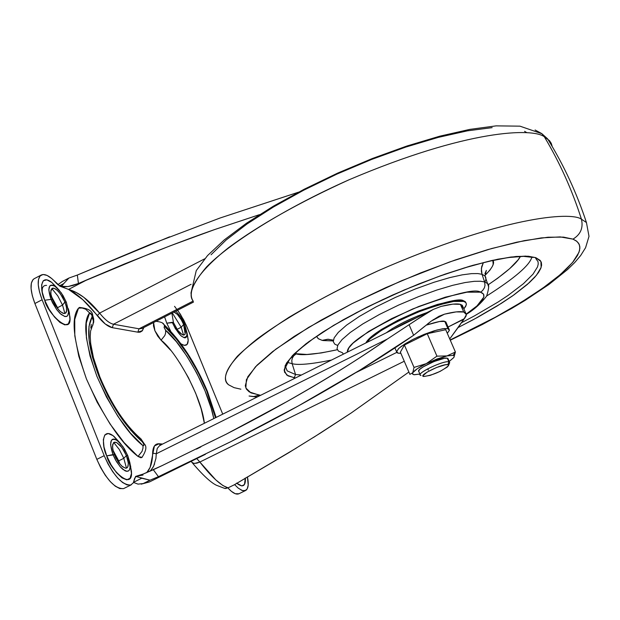 <?xml version="1.0" encoding="UTF-8"?>
<svg xmlns="http://www.w3.org/2000/svg" width="620" height="620" viewBox="0 0 620 620"><rect width="100%" height="100%" fill="white"/><g stroke="black" fill="none" stroke-linecap="round" stroke-linejoin="round"><path stroke-width="0.93" d="M446.997 355.911L453.127 355.338L455.398 352.005L446.997 355.911L436.937 356.151L426.265 363.638L414.028 367.42L412.734 372.744L409.89 374.356L400.365 352.144L404.411 345.022L400.365 352.144L409.89 374.356L412.734 372.744L417.322 368.699L426.265 363.638L446.997 355.911L436.937 356.151L426.265 363.638L437.146 358.949L446.997 355.911L453.127 355.338L454.243 356.05L453.933 357.368L455.398 352.005L446.997 355.911M420.213 375.022C417.88 372.387 444.067 360.321 448.88 361.824L447.307 358.197L448.88 361.824L447.849 364.669L448.562 365.444L447.322 367.001L440.053 371.419L430.303 375.34L423.716 376.503L422.964 375.751L427.141 372.101L436.41 367.551L445.3 364.793L447.849 364.669L448.88 361.824C443.222 360.197 413.811 374.643 421.034 375.48M448.446 365.738C441.486 371.504 433.24 375.092 423.716 376.503C417.477 375.782 442.951 363.281 447.849 364.669M447.911 328.639L449.136 329.29L449.376 330.328L447.284 333.289L449.361 330.382L447.911 328.639L444.78 321.423L447.911 328.639L442.626 328.771L434.295 330.778L424.189 334.351L413.896 338.954L405.023 343.844L398.939 348.269L396.56 351.555L398.218 353.206L396.947 352.664L396.552 351.835L398.497 348.696L401.419 346.27L411.603 340.117L418.213 336.908L436.736 330.072L444.207 328.569L447.911 328.639M400.869 353.315L398.218 353.206L400.869 353.315M448.989 329.135L445.865 321.935L444.78 321.423C443.285 320.424 437.046 321.679 426.049 325.19L439.487 321.532L444.78 321.423L446.284 322.896M445.733 329.716L427.25 333.715L404.411 345.022L414.028 367.42L412.734 372.744C414.361 370.38 418.872 367.342 426.265 363.638L414.028 367.42L404.411 345.022L427.25 333.715L436.937 356.151L427.25 333.715L445.733 329.716L455.398 352.005L453.127 355.338L454.259 356.043L453.933 357.368L455.398 352.005L445.733 329.716M428.311 370.14L427.738 368.815L428.35 370.132M453.84 357.515L449.221 361.445M448.144 358.965L447.307 358.197C442.494 356.678 416.314 368.737 418.655 371.396M419.872 374.077L414.16 374.759L412.579 374.131L412.734 372.744L412.424 373.558L413.711 374.697L419.872 374.077M453.933 357.368L449.252 361.429M447.307 358.197L444.362 358.329L434.101 361.499L423.406 366.761L419.98 369.187L418.608 370.985L420.36 375.209M113.747 442.517L119.303 449.492L123.806 458.32L118.707 460.854L112.98 450.205L118.707 460.854L123.806 458.32L119.303 449.492L113.747 442.517M129.882 462.768L131.456 473.471L130.053 478.291L126.728 479.841L121.954 477.85L116.467 472.595L111.112 464.868L106.725 455.871L114.413 454.716L112.747 449.082L112.608 444.664L114.018 442.347L116.684 442.571L121.846 447.4L126.379 455.591L123.806 458.32L126.379 455.591L127.387 458.467L128.325 463.605L127.705 467.085L126.837 467.968L125.643 468.216L122.535 466.752L118.993 462.985L115.731 457.645L113.313 451.5L112.476 446.64L113.429 442.804L114.808 442.13L116.614 442.533L120.528 445.772L123.83 450.399L126.379 455.591L127.782 455.692L126.379 455.591L128.286 462.907L128.1 466.1L127.317 467.604L125.519 468.201L121.776 466.116L118.157 461.799L114.413 454.716L112.98 454.615L116.529 461.714L120.853 467.503L123.039 469.526L126.891 471.324L128.363 471.022L129.441 469.921L130.06 468.085L129.851 462.613L127.782 455.692L130.169 467.201L129.355 470.061L128.565 470.898L126.333 471.254L124.953 470.758L120.21 466.79L115.506 459.955L112.98 454.615L106.725 455.871C109.066 468.364 133.099 492.04 131.463 471.525L129.882 462.784M42.346 292.779L42.338 292.779C41.672 287.726 43.09 285.262 46.578 285.378M51.793 288.548L57.784 295.903L62.535 305.087L57.544 307.683L51.46 296.546L57.544 307.683L62.535 305.087L57.784 295.903L51.793 288.548M64.906 301.994L62.535 305.087L64.906 301.994L66.495 307.357L66.549 311.449L65.991 312.751L63.821 313.526L60.628 311.775L58.846 310.047L55.343 305.296L52.522 299.646C49.763 293.508 50.166 289.687 53.739 288.168L55.676 289.044L58.784 291.834L62.271 296.678L64.906 301.994L66.371 302.273L64.906 301.994L66.278 306.303L66.72 310.178L65.797 312.976L63.999 313.55L62.806 313.201L60.132 311.341L57.513 308.458L52.522 299.646L51.026 299.367L52.623 302.917L56.652 309.527L61.078 314.394L65.03 316.549L66.573 316.456L67.712 315.588L68.619 311.713L66.371 302.273L68.595 312.666L67.797 315.464L66.999 316.254L64.713 316.487L60.086 313.503L56.715 309.62L51.026 299.367L44.718 300.251C46.926 312.705 72.098 337.319 69.952 316.998L68.285 308.644L69.37 312.798L69.928 319.649L68.347 323.911L64.852 324.903L59.954 322.454L54.397 316.905L49.034 309.101L44.718 300.251L42.114 291.733L41.618 284.867L43.291 280.705L46.864 279.86L51.77 282.425L57.73 288.563L51.77 282.425C39.277 272.785 40.254 291.849 44.718 300.251L51.026 299.367C47.213 287.641 48.585 283.317 55.141 286.378L61.24 292.803L66.371 302.273L62.907 295.353L58.621 289.509L54.343 285.882L52.475 285.146L50.918 285.192L49.747 286.029L48.794 289.858L51.026 299.367L52.522 299.646L50.933 294.237L50.902 290.152L52.421 288.199L53.684 288.153L56.869 289.943L60.419 293.865L64.906 301.994M236.577 483.12C242.296 487.537 245.241 486.491 245.412 479.989L245.303 478.067L244.474 484.514L241.823 485.94L236.577 483.12M172.314 312.929L181.195 327.244L177.08 329.352L181.195 327.244L172.314 312.929M164.602 316.874L166.757 323.183L173.453 322.563L177.769 330.328L182.195 334.661L184.039 335.063L185.163 334.056L183.636 324.493C180.575 317.657 177.367 313.511 174.018 312.062L177.398 314.433L181.28 319.734L183.636 324.493L181.195 327.244L183.636 324.493L185.473 331.452L185.024 334.327L183.295 335.071L180.614 333.521L177.522 329.987L173.453 322.563L171.887 313.147L173.453 322.563L172.228 322.33L175.406 328.678L181.102 335.916L184.419 337.822L185.667 337.706L186.558 336.892L187.108 333.328L184.838 324.717L183.636 324.493L184.838 324.717L187.085 335.141C184.194 340.388 179.242 336.118 172.228 322.33L166.757 323.183L170.771 331.351L166.757 323.183L164.602 316.882M180.97 343.837C185.853 346.719 188.255 345.332 188.178 339.69L187.085 333.01L188.178 340.504L187.085 344.433L184.287 345.402L180.978 343.837M164.967 326.817C181.156 342.163 195.091 363.584 206.77 391.096L207.429 391.36L206.77 391.096L197.966 372.186L187.573 354.361L176.312 338.869L164.967 326.817L164.432 326.515L164.099 327.422L165.633 330.305L176.32 341.643L186.93 356.237L196.726 373.038L205.019 390.856L211.226 408.448L213.799 418.593C207.646 386.113 180.598 341.798 165.633 330.305L164.122 327.546L164.261 326.546L164.967 326.817L163.874 324.43L164.967 326.817M162.843 323.508L163.874 324.43L162.843 323.508M92.07 316.944C85.901 328.337 88.203 348.208 98.991 376.565L100.006 377.286L98.991 376.565L92.535 357.476L89.117 340.334L88.978 326.476L92.07 316.944L91.861 315.115L92.868 315.898L90.629 313.185L89.59 312.906L91.861 315.115L93.124 319.285L93.488 322.377L92.775 325.322L93.473 321.137L92.07 316.944M91.551 327.275L92.775 325.322L91.551 327.275M142.259 441.758L143.6 443.781L144.421 444.052L143.6 443.781L142.259 441.758L130.549 430.017L118.808 414.377L107.989 396.064L98.991 376.565C111.011 405.186 125.434 426.917 142.259 441.758L140.91 438.836L142.259 441.758M139.647 437.798L140.91 438.836L139.647 437.798M79.569 307.427L78.523 308.148L82.103 308.008L85.599 309.163L89.59 312.906L86.281 323.02L86.413 337.737L90.032 355.973L96.898 376.286L106.477 397.04L117.994 416.524L130.487 433.163L142.949 445.633L143.887 445.625L143.6 443.781L143.887 445.625L142.949 445.633C127.635 433.651 112.29 410.533 96.898 376.286C85.126 342.674 82.693 321.548 89.59 312.906L85.599 309.163L82.103 308.008L78.523 308.148L79.724 307.396M427.568 323.95L431.381 321.013L444.463 314.177C453.646 311.844 460.079 311.132 463.745 312.031L460.389 304.335C456.707 303.405 450.275 304.094 441.091 306.404L433.341 309.396M433.078 309.527L417.415 319.277M417.105 319.486L409.091 324.717L413.633 335.273L424.971 326.081M63.736 283.603L68.898 278.062L62.279 281.526L68.898 278.062L63.736 283.603L59.311 285.913L63.736 283.603L62.023 285.781L60.148 286.277L68.58 289.416C77.849 294.267 87.412 303.025 97.278 315.688L99.611 313.1C104.865 319.656 109.492 323.369 113.491 324.229L112.267 327.67L113.491 324.229L191.138 284.286L113.491 324.229L139.035 328.801L193.161 301.072L139.035 328.801L137.834 332.173L112.267 327.67C107.95 326.756 102.951 322.764 97.278 315.688L99.611 313.1L204.647 258.842L99.611 313.1C104.865 319.672 109.492 323.384 113.491 324.229L139.035 328.801L137.834 332.173L138.462 332.25L140.19 332.119L142.081 331.026L143.825 327.523L142.437 330.623L137.834 332.173L112.267 327.67L105.284 324.012L82.708 299.615L68.58 289.416L60.156 286.285L51.731 278.55L47.066 275.42L43.09 274.497L40.153 275.861L38.494 279.434L38.262 284.929L39.502 291.896L42.098 299.755L104.191 455.685L108.012 463.93L112.615 471.564L117.622 477.943L122.59 482.531L127.108 484.941L130.805 485.011L133.377 482.74L134.625 478.346L136.199 476.238L143.018 475.052L136.199 476.238L141.74 478.237L133.633 482.244L141.74 478.237L150.032 480.19L143.228 483.554L149.73 481.81L143.228 483.554L150.032 480.19L135.633 476.393L133.354 482.786L130.719 485.034C122 485.127 113.158 475.346 104.191 455.685L96.829 459.366C105.788 479.004 114.646 488.769 123.403 488.653M146.739 472.642L150.133 467.379L154.427 445.943L159.115 443.765L162.595 444.06L159.115 443.765L160.441 445.129L159.115 443.765C155.047 443.571 152.884 446.702 152.629 453.15C152.489 462.101 150.52 468.604 146.715 472.649M234.593 484.592L238.158 488.072L242.017 490.451L245.125 490.707L247.24 488.831L248.194 485.011L247.427 476.865C248.891 484.135 248.349 488.645 245.799 490.404L242.552 490.629L238.328 488.211M174.546 306.334L180.389 314.224L186.271 325.345L222.735 414.144L186.969 326.98L183.597 319.788L177.645 310.202M120.063 442.998L114.065 436.457C101.06 425.769 101.835 446.943 106.725 455.871L103.99 447.005L103.331 439.642L104.826 434.922L108.229 433.527L113.01 435.643L120.071 443.006M170.484 350.106L161.076 340.194C175.313 350.602 201.329 395.529 204.383 423.274L201.151 408.782L195.719 393.328L188.441 377.665L179.823 362.909M161.076 340.194L157.744 336.149L154.907 330.739L153.481 325.911L153.582 322.524L154.907 330.739L161.076 340.194L164.827 335.513L165.587 333.211L165.633 330.305L165.587 333.211L164.827 335.513L161.076 340.194M91.241 324.477L90.791 328.058M142.158 457.235L140.926 457.777L138.02 456.436L124.054 442.556L110.042 423.971L97.146 402.179L86.436 378.952L78.787 356.221L74.803 335.831L74.741 319.409L78.523 308.148C70.688 317.735 73.323 341.333 86.436 378.952C103.649 417.299 120.846 443.13 138.02 456.436L142.05 451.368L143.011 448.012L142.949 445.633L143.011 448.012L142.05 451.368L138.02 456.436L142.003 457.374M463.055 307.047L460.389 304.335L452.817 304.149L441.091 306.404L433.403 309.372L425.436 313.953L409.091 324.717L413.633 335.273L360.22 369.946L298.46 405.875C279.86 416.245 257.184 428.242 230.438 441.851L158.449 476.687L150.032 480.19L158.449 476.687L153.318 469.735L143.189 474.052L136.199 476.238L143.189 474.052L162.161 465.581L153.318 469.735L158.449 476.687L230.454 441.851L298.46 405.875C342.442 381.502 380.835 357.965 413.633 335.273L431.381 321.013L438.999 316.27L444.463 314.177L432.985 319.874L444.463 314.177L456.18 311.891L463.745 312.031L466.395 314.565L463.954 319.168L449.732 338.923L458.103 327.538L473.866 319.378L501.394 303.335L512.593 295.864L529.232 282.743L534.727 277.256L538.493 272.521L540.725 268.514L541.609 265.197L541.369 262.524L540.191 260.416L535.757 257.633L528.279 256.231L516.111 256.463L497.922 259.191L472.773 265.352L440.836 275.637L404.17 289.99L366.831 307.249L333.676 325.322L308.466 341.922L292.594 355.462L285.239 365.405L284.433 372L288.021 375.89L295.484 377.968L294.221 377.789L295.554 374.526L294.221 377.789L286.797 375.115L284.115 370.202L286.425 363.18L293.772 354.268L306.001 343.774L322.702 332.119L343.255 319.765L366.831 307.249L392.421 295.12L418.903 283.913L445.09 274.133L469.851 266.197L492.11 260.423L510.957 257.029L525.675 256.106L535.757 257.633L540.927 261.485L541.128 267.437L536.478 275.218L527.294 284.479L514.011 294.856L497.201 305.962L477.493 317.409L458.095 327.554L463.954 319.168L448.074 327.019L464.45 318.587L466.1 315.983L466.372 314.301L465.697 313.007L463.745 312.031L460.389 304.335L462.35 305.327L462.443 309.054M159.697 445.501L157.224 448.415L156.286 453.762L387.446 338.977L409.091 324.717L387.446 338.977C362.483 356.833 328.825 377.797 286.463 401.853C269.847 411.254 249.775 422.018 226.246 434.147L162.161 465.581L226.261 434.147L286.463 401.853C325.275 380.045 358.941 359.081 387.446 338.977L156.286 453.762L152.629 453.15L156.286 453.762L155.922 458.428L153.613 466.31L150.195 471.161M355.88 372.612L396.722 352.416L355.88 372.612M191.526 461.877L192.967 463.109L194.657 463.419L199.842 462.039L404.263 361.243L199.842 462.039L196.773 458.583L215.76 479.872L222.906 485.538L228.044 487.847L224.828 488.459L216.303 485.204C215.318 484.569 208.63 482.151 192.076 462.559M169.601 236.817L77.33 275.055L78.438 283.503L73.183 285.401L67.998 286.556L78.438 283.503L151.962 252.913C176.126 243.466 197.036 235.685 214.698 229.547L170.097 245.876L124.473 263.957L87.242 279.69L68.58 289.416C78.756 292.26 89.102 300.15 99.611 313.1L83.971 297.445L76.562 292.663L68.58 289.416L87.242 279.69L78.438 283.503L77.33 275.055L68.898 278.062L77.33 275.055L149.606 244.699L220.046 218.015L298.538 192.184M34.023 278.798C29.768 282.185 30.055 290.423 34.891 303.513L42.098 299.755C37.247 286.657 36.936 278.426 41.16 275.055C45.012 273.319 50.197 276.171 56.715 283.603L60.148 286.277L67.998 286.556L63.504 286.858L60.156 286.285L62.023 285.781M62.279 281.526L57.807 284.766L62.271 281.526M238.933 493.76L235.282 493.729L231.415 491.358L227.873 487.925C232.647 493.117 236.391 495.031 239.095 493.675M313.48 437.464L351.346 412.874L320.346 433.117L288.571 452.817L234.43 484.724L228.044 487.847L234.43 484.724L296.569 447.935M133.532 482.445L138.066 484.127L143.228 483.554L138.066 484.127L133.532 482.445M34.27 278.667L33.007 279.612L31.326 283.185L31.085 288.688L32.302 295.655L34.891 303.513L42.098 299.755L104.191 455.685L96.829 459.366L34.891 303.513L96.829 459.366L100.642 467.604L105.253 475.23L110.259 481.593L115.235 486.165L119.776 488.568L123.489 488.622M130.758 466.24L130.208 465.767M152.597 468.139L154.605 463.907M351.346 412.874L408.89 372.023L351.346 412.874M193.502 302.079L141.995 328.461L139.035 328.801L142.011 328.445M259.571 214.621L214.698 229.547L259.493 214.667M220.046 218.015L298.6 192.154M215.473 417.756L213.358 409.766L206.77 391.096L215.473 417.756M227.982 487.87L228.044 487.847C221.046 485.762 211.645 477.16 199.842 462.039L196.866 463.156L194.068 463.38L192.068 462.559L191.278 461.296M224.828 488.459L226.176 488.482M112.98 454.615C108.911 441.959 110.306 437.224 117.157 440.394L122.907 446.578L127.782 455.692L124.271 448.679L120.001 442.928L115.793 439.58L113.979 439.038L112.491 439.293L111.391 440.355L110.577 444.625L112.98 454.615M175.886 311.101L180.707 316.867L184.838 324.717L180.707 316.867L175.886 311.101M183.559 335.102L181.195 327.244L183.559 335.102M433.403 309.372L159.72 445.486L157.217 448.43L156.286 453.762M64.914 313.503L62.535 305.087L64.914 313.503M58.125 309.217L57.544 307.683M126.457 468.131L123.806 458.32L126.457 468.131M119.877 464.101L118.707 460.854M544.314 136.757L549.49 140.647L551.25 143.336L552.234 146.545L551.25 143.336L549.49 140.647L544.314 136.757C559.713 162.456 572.089 189.929 581.436 219.185L586.442 222.541L581.436 219.185C583.428 227.865 580.607 234.515 572.965 239.126L576.244 240.87L578.615 243.272L579.824 246.435L579.561 250.457L577.538 255.432L573.423 261.446L566.92 268.538L557.806 276.706L545.91 285.89L531.239 295.949L513.926 306.675L494.295 317.804L472.835 329.011L450.174 339.962L495.605 317.091L521.033 302.397L542.864 288.075L560.279 274.621L572.531 262.531L578.995 252.294L579.909 248.016L579.22 244.358L576.91 241.381L572.965 239.126C580.607 234.515 583.428 227.865 581.436 219.185C570.88 211.381 502.099 216.589 378.006 270.824C328.507 293.5 285.2 318.2 257.649 338.597C224.835 364.537 221.348 378.735 228.718 384.865C222.309 380.378 225.192 370.838 237.359 356.252C248.806 345.177 266.042 332.173 289.075 317.254C315.471 301.584 345.123 286.107 378.006 270.824C502.099 216.589 570.88 211.381 581.436 219.185C572.089 189.929 559.713 162.456 544.314 136.757C532.805 127.906 468.054 129.107 348.758 179.909C299.072 202.523 258.951 225.161 228.408 247.799C193.517 275.598 187.294 292.81 193.239 301.173C188.015 294.895 192.44 283.503 206.499 266.995C229.322 243.474 284.069 208.638 348.758 179.909C468.054 129.107 532.805 127.906 544.314 136.757L541.771 133.595L544.314 136.757M535.091 129.991L541.771 133.595L535.091 129.991M260.586 395.32L259.292 395.157L253.479 396.63L249.07 396.017L254.231 396.583L259.292 395.157L249.232 391.91L246.458 389.182L245.272 385.733L247.799 376.766L256.951 365.273L272.583 351.633L294.221 336.389L321.075 320.16L352.044 303.661L385.756 287.657L420.678 272.877L455.189 260.012L487.723 249.635L516.84 242.18L541.314 237.902L560.224 236.91L572.965 239.126L563.541 237.119L547.964 237.228L524.404 240.614L491.552 248.55L449.585 261.981L401.256 280.883L352.044 303.661L308.535 327.461L275.76 349.215L255.456 366.823L246.388 379.626L245.846 388.004L250.922 392.871L260.586 395.32M461.195 322.881L474.618 315.789L498.263 301.909L508.121 295.383L523.451 283.689L533.022 274.149L537.54 266.887L538.222 264.05L538.052 261.702L535.641 258.276L538.052 261.702L538.222 264.05L537.54 266.887L533.022 274.156L523.443 283.689L508.113 295.391L498.248 301.917L474.594 315.797L461.171 322.896M287.2 370.884L295.554 374.526L292.136 363.692C298.329 365.327 311.442 364.118 331.483 360.057C311.442 364.118 298.329 365.327 292.136 363.692L291.788 360.522L292.384 358.019L293.702 355.841L296.135 353.912C302.25 355.702 315.983 354.307 337.342 349.726L321.168 352.966L306.9 354.469L294.771 353.625L296.135 353.912L293.702 355.841L292.384 358.019L291.788 360.522L292.136 363.692L287.517 362.429L292.136 363.692L295.554 374.526L301.382 375.03L295.554 374.526L287.2 370.884L285.673 367.226L287.2 370.884L285.704 367.009L289.439 359.6L298.894 349.796L313.697 338.303L333.204 325.709L356.539 312.62L382.61 299.685L410.146 287.548L437.79 276.799L464.171 267.972L488.01 261.477L508.137 257.571L523.528 256.362L533.146 257.432M484.747 282.441L485.847 279.814L485.77 277.241L484.972 275.978L482.011 274.296L481.345 271.126L481.655 266.771L483.36 262.609L481.368 268.538L482.011 274.296L477.865 273.575L471.487 273.637L462.288 274.838L449.825 277.597L434.008 282.263L415.416 288.951L395.413 297.399L376.014 306.908L359.244 316.487L346.518 325.182L338.288 332.382L334.157 337.838L333.281 341.659L334.722 344.108L337.668 345.495M332.723 340.171L328.352 339.256L322.245 340.388L318.393 338.784L316.541 336.335L318.176 338.636L322.144 340.365L327.616 339.272L332.847 340.047M484.592 281.922L487.521 283.557L488.506 286.432L487.521 283.557L484.592 281.922L485.003 285.316L484.398 287.835L482.507 290.687L480.446 292.175L482.492 293.097L483.763 294.57L483.941 296.724L482.639 299.692L477.075 305.846L466.318 314.014L476.989 305.916L483.871 297.05L483.484 294.035L480.446 292.175L482.507 290.687L484.398 287.835L485.003 285.316L484.592 281.922L480.492 281.24L474.168 281.333L465.062 282.557L452.709 285.324L437.038 289.974L418.601 296.624L398.768 305.001L379.517 314.418L362.871 323.888L350.23 332.483L342.046 339.574L337.923 344.953L337.04 348.704L338.45 351.098L337.04 348.704L337.923 344.953L342.046 339.574L350.23 332.483L362.871 323.888L379.517 314.418L398.768 305.001L418.601 296.624L437.038 289.974L452.709 285.324L465.062 282.557L474.168 281.333L480.492 281.24L484.592 281.922L482.011 274.296L484.592 281.922M343.395 354.136L342.395 352.679L338.45 351.098M366.839 342.48C373.209 333.947 391.383 323.384 421.352 310.791C446.431 302.188 460.528 299.057 463.644 301.405L465.581 302.358L466.38 303.916L465.752 306.296L463.868 308.907L466.294 304.924L466.38 303.878L465.729 302.49L463.644 301.405L463.326 300.677L463.644 301.405L453.631 301.467L437.689 305.179L418.283 311.992L398.505 320.842L381.54 330.29L370.039 338.838L366.823 342.48M466 302.816L465.264 301.638L463.326 300.677C460.079 298.197 445.121 301.653 418.469 311.062C387.423 324.617 369.877 335.257 365.839 342.976L369.729 338.117L381.222 329.561L398.195 320.106L417.965 311.263L437.371 304.451L453.313 300.739L463.326 300.677L466.015 302.839M393.336 329.298L404.403 323.19L417.136 317.456L393.336 329.298M386.237 332.832L392.189 328.662L403.946 322.121L417.617 316.014L426.917 312.596C409.921 318.572 396.366 325.314 386.245 332.824M347.34 352.175L348.866 347.882L353.044 343.124L368.598 331.483L391.731 318.572L418.764 306.481L445.268 297.189L466.953 292.183L480.446 292.175C475.772 288.346 453.212 293.934 412.757 308.938C368.466 329.708 346.658 344.123 347.34 352.175M485.979 278.969L484.972 275.978L482.011 274.296L477.865 273.575L471.487 273.637L462.288 274.838L449.825 277.597L434.008 282.263L415.416 288.951L395.413 297.399L376.014 306.908L359.244 316.487L346.518 325.182L338.288 332.382L334.157 337.838L333.281 341.659L334.722 344.108M492.838 260.377C495.016 262.981 492.373 268.01 484.91 275.466L489.878 270.204L492.389 266.36L493.171 264.291L492.854 260.369M333.072 340.93L322.888 340.527L333.079 340.93M520.436 256.409L517.971 260.012L509.702 268.623L497.651 278.256L488.273 284.727C506.284 272.521 517.003 263.089 520.436 256.409M531.867 257.13C529.767 265.213 514.701 278.171 486.669 295.996C514.701 278.171 529.767 265.213 531.867 257.13M240.878 389.19L234.089 387.647L228.718 384.865M492.14 127.635L467.457 130.835L438.27 137.384L405.813 147.064L371.512 159.48L336.939 174.081L303.692 190.201L273.281 207.088L247.039 223.96L226.044 240.079L211.063 254.758M526.961 132.726L524.59 131.324M449.5 362.08L447.927 358.461M448.578 365.343L449.709 362.607M396.552 351.726L394.917 347.921M245.109 478.175L245.412 479.989M187.132 333.87L188.178 339.69M130.2 465.566L131.463 471.525M68.595 311.077L69.952 316.998M216.109 417.438L207.421 391.352C195.455 363.072 180.947 340.783 163.912 324.469C163.324 322.881 160.673 321.827 155.953 321.307M141.926 457.436C146.15 450.988 146.979 446.516 144.406 444.036L140.942 438.875C125.217 425.212 111.515 404.558 99.851 376.906L93.426 357.585L90.683 343.496L90.233 336.652L90.582 331.08L93.728 322.044L93.643 318.742L92.706 315.503C92.574 310.984 88.148 308.303 79.438 307.458M149.73 481.81L205.422 454.313M34.162 278.721L41.199 275.032M238.878 493.791L245.536 490.544M123.969 488.421L131.231 484.832M200.826 446.95L196.431 449.12M465.62 312.929L462.28 305.265M141.205 484.158L149.428 481.957M191.131 461.373L191.479 461.807M55.893 286.928L51.77 282.425M118.04 441.068L114.065 436.457M160.774 445.23L160.022 445.354M450.291 340.217L482.306 324.531L511.771 308.388L525.21 300.32L548.863 284.526L567.54 269.545L574.817 262.43L580.669 255.518L585.582 247.706L589 236.336L586.442 222.541C576.747 192.998 563.797 165.106 547.6 138.849L541.911 133.726L519.963 126.162L496.147 125.868L469.805 129.386L439.789 136.183L406.937 146.002L372.45 158.472L337.722 173.081L304.25 189.208L273.412 206.165L246.442 223.262L224.293 239.878L207.545 255.564L196.261 270.599L190.937 293.252M253.224 396.63L257.261 396.978M466.372 314.294C474.029 309.752 480.779 303.676 486.623 296.081C488.979 288.618 489.281 284.44 487.521 283.557L484.972 275.978L486.344 270.413L484.925 273.645M465.574 302.343L465.264 301.638"/></g></svg>

